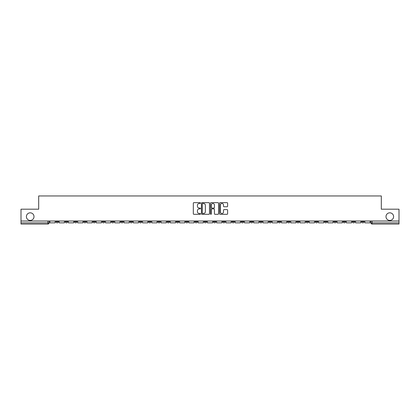<?xml version="1.0" encoding="UTF-8"?>
<svg xmlns="http://www.w3.org/2000/svg" width="420" height="420" viewBox="0 0 420 420"><rect width="100%" height="100%" fill="white"/><g stroke="black" fill="none" stroke-linecap="round" stroke-linejoin="round"><path stroke-width="0.63" d="M200.498 203.065A0.41 0.41 0 0 0 200.093 202.655L193.898 202.655A0.583 0.583 0 0 0 193.316 203.238L193.316 213.733A0.583 0.583 0 0 0 193.898 214.316L200.093 214.316A0.41 0.41 0 0 0 200.498 213.906A0.41 0.41 0 0 0 200.093 213.497L199.29 213.497A1.864 1.864 0 0 1 197.426 211.633L197.426 210.761A1.864 1.864 0 0 1 199.29 208.892L200.093 208.892A0.41 0.41 0 0 0 200.498 208.488A0.41 0.41 0 0 0 200.093 208.078L199.29 208.078A1.864 1.864 0 0 1 197.426 206.215L197.426 205.338A1.864 1.864 0 0 1 199.29 203.474L200.093 203.474A0.41 0.41 0 0 0 200.498 203.065M385.996 216.62A3.801 3.801 0 0 0 389.797 220.421A3.801 3.801 0 0 0 393.598 216.62A3.801 3.801 0 0 0 389.797 212.819A3.801 3.801 0 0 0 385.996 216.62M26.402 216.62A3.801 3.801 0 0 0 30.203 220.421A3.801 3.801 0 0 0 34.004 216.62A3.801 3.801 0 0 0 30.203 212.819A3.801 3.801 0 0 0 26.402 216.62M361.651 221.015L361.651 221.666L364.024 221.666A1.186 1.186 0 0 1 362.838 222.857A1.186 1.186 0 0 1 361.651 221.666L361.651 221.015M306.075 221.015L306.075 221.666L308.448 221.666A1.186 1.186 0 0 1 307.262 222.857A1.186 1.186 0 0 1 306.075 221.666L306.075 221.015M296.809 221.015L296.809 221.666L299.187 221.666A1.186 1.186 0 0 1 298 222.857A1.186 1.186 0 0 1 296.809 221.666L296.809 221.015M241.232 221.015L241.232 221.666L243.611 221.666A1.186 1.186 0 0 1 242.419 222.857A1.186 1.186 0 0 1 241.232 221.666L241.232 221.015M231.971 221.015L231.971 221.666L234.344 221.666A1.186 1.186 0 0 1 233.158 222.857A1.186 1.186 0 0 1 231.971 221.666L231.971 221.015M222.705 221.015L222.705 221.666L225.083 221.666A1.186 1.186 0 0 1 223.897 222.857A1.186 1.186 0 0 1 222.705 221.666L222.705 221.015M204.183 221.015L204.183 221.666L206.556 221.666A1.186 1.186 0 0 1 205.37 222.857A1.186 1.186 0 0 1 204.183 221.666L204.183 221.015M185.656 221.666L185.656 221.015L185.656 221.666A1.186 1.186 0 0 0 186.842 222.857A1.186 1.186 0 0 1 185.656 221.666L188.029 221.666A1.186 1.186 0 0 1 186.842 222.857A1.186 1.186 0 0 0 188.029 221.666L188.029 221.015L188.029 221.666M176.39 221.666L176.39 221.015L176.39 221.666A1.186 1.186 0 0 0 177.581 222.857A1.186 1.186 0 0 1 176.39 221.666L178.768 221.666A1.186 1.186 0 0 1 177.581 222.857M167.129 221.666L167.129 221.015L167.129 221.666A1.186 1.186 0 0 0 168.315 222.857A1.186 1.186 0 0 1 167.129 221.666L169.507 221.666A1.186 1.186 0 0 1 168.315 222.857A1.186 1.186 0 0 0 169.507 221.666L169.507 221.015L169.507 221.666M157.868 221.015L157.868 221.666L160.241 221.666A1.186 1.186 0 0 1 159.054 222.857A1.186 1.186 0 0 1 157.868 221.666L157.868 221.015M148.601 221.015L148.601 221.666L150.98 221.666A1.186 1.186 0 0 1 149.793 222.857A1.186 1.186 0 0 1 148.601 221.666L148.601 221.015M139.34 221.015L139.34 221.666L141.713 221.666A1.186 1.186 0 0 1 140.527 222.857A1.186 1.186 0 0 1 139.34 221.666L139.34 221.015M130.079 221.666L130.079 221.015L130.079 221.666A1.186 1.186 0 0 0 131.266 222.857A1.186 1.186 0 0 1 130.079 221.666L132.452 221.666A1.186 1.186 0 0 1 131.266 222.857M111.552 221.666L111.552 221.015L111.552 221.666A1.186 1.186 0 0 0 112.739 222.857A1.186 1.186 0 0 1 111.552 221.666L113.925 221.666A1.186 1.186 0 0 1 112.739 222.857A1.186 1.186 0 0 0 113.925 221.666L113.925 221.015L113.925 221.666M102.291 221.666L102.291 221.015L102.291 221.666A1.186 1.186 0 0 0 103.478 222.857A1.186 1.186 0 0 1 102.291 221.666L104.664 221.666A1.186 1.186 0 0 1 103.478 222.857A1.186 1.186 0 0 0 104.664 221.666L104.664 221.015L104.664 221.666M93.025 221.666L93.025 221.015L93.025 221.666A1.186 1.186 0 0 0 94.211 222.857A1.186 1.186 0 0 1 93.025 221.666L95.403 221.666A1.186 1.186 0 0 1 94.211 222.857A1.186 1.186 0 0 0 95.403 221.666L95.403 221.015L95.403 221.666M83.764 221.666L83.764 221.015L83.764 221.666A1.186 1.186 0 0 0 84.95 222.857A1.186 1.186 0 0 1 83.764 221.666L86.137 221.666A1.186 1.186 0 0 1 84.95 222.857M74.498 221.666L74.498 221.015L74.498 221.666A1.186 1.186 0 0 0 75.689 222.857A1.186 1.186 0 0 1 74.498 221.666L76.876 221.666A1.186 1.186 0 0 1 75.689 222.857A1.186 1.186 0 0 0 76.876 221.666L76.876 221.015L76.876 221.666M65.237 221.666L65.237 221.015L65.237 221.666A1.186 1.186 0 0 0 66.423 222.857A1.186 1.186 0 0 1 65.237 221.666L67.609 221.666A1.186 1.186 0 0 1 66.423 222.857A1.186 1.186 0 0 0 67.609 221.666L67.609 221.015L67.609 221.666M227.031 206.766A0.583 0.583 0 0 0 227.614 206.183L227.614 203.238A0.583 0.583 0 0 0 227.031 202.655L220.154 202.655A0.583 0.583 0 0 0 219.571 203.238L219.571 213.733A0.583 0.583 0 0 0 220.154 214.316L227.031 214.316A0.583 0.583 0 0 0 227.614 213.733L227.614 210.178A0.583 0.583 0 0 0 227.031 209.596L224.091 209.596A0.583 0.583 0 0 0 223.508 210.178L223.508 211.937A1.559 1.559 0 0 1 221.949 213.497A1.559 1.559 0 0 1 220.39 211.937L220.39 205.034A1.559 1.559 0 0 1 221.949 203.474A1.559 1.559 0 0 1 223.508 205.034L223.508 206.183A0.583 0.583 0 0 0 224.091 206.766L227.031 206.766M21 221.015L21 209.197L38.693 209.197L38.693 195.956L381.308 195.956L381.308 209.197L399 209.197L399 221.015L21 221.015L21 222.857L49.087 222.857L49.087 221.015L49.087 222.857A1.186 1.186 0 0 1 47.896 224.044L21 224.044L21 222.857M209.491 203.238A0.583 0.583 0 0 0 208.908 202.655L202.031 202.655A0.583 0.583 0 0 0 201.448 203.238L201.448 213.733A0.583 0.583 0 0 0 202.031 214.316L208.908 214.316A0.583 0.583 0 0 0 209.491 213.733L209.491 203.238M211.092 202.655L217.97 202.655A0.583 0.583 0 0 1 218.552 203.238L218.552 213.733A0.583 0.583 0 0 1 217.97 214.316L215.03 214.316A0.583 0.583 0 0 1 214.441 213.733L214.441 209.475A0.583 0.583 0 0 0 213.859 208.892L211.911 208.892A0.583 0.583 0 0 0 211.328 209.475L211.328 213.906A0.41 0.41 0 0 1 210.919 214.316A0.41 0.41 0 0 1 210.509 213.906L210.509 203.238A0.583 0.583 0 0 1 211.092 202.655M370.913 221.015L370.913 222.857L399 222.857L399 224.044L372.104 224.044A1.186 1.186 0 0 1 370.913 222.857A1.186 1.186 0 0 0 372.104 224.044L372.104 221.015M399 221.015L399 222.857M364.024 221.015L364.024 221.666A1.186 1.186 0 0 1 362.838 222.857M354.764 221.015L354.764 221.666A1.186 1.186 0 0 1 353.577 222.857A1.186 1.186 0 0 1 352.391 221.666L354.764 221.666M352.391 221.015L352.391 221.666M345.503 221.015L345.503 221.666A1.186 1.186 0 0 1 344.311 222.857A1.186 1.186 0 0 1 343.124 221.666L345.503 221.666M343.124 221.015L343.124 221.666M336.236 221.015L336.236 221.666A1.186 1.186 0 0 1 335.05 222.857A1.186 1.186 0 0 1 333.863 221.666A1.186 1.186 0 0 0 335.05 222.857M333.863 221.015L333.863 221.666L336.236 221.666M326.975 221.015L326.975 221.666A1.186 1.186 0 0 1 325.789 222.857A1.186 1.186 0 0 1 324.597 221.666L326.975 221.666M324.597 221.015L324.597 221.666M317.709 221.015L317.709 221.666A1.186 1.186 0 0 1 316.522 222.857A1.186 1.186 0 0 1 315.336 221.666L317.709 221.666M315.336 221.015L315.336 221.666M308.448 221.015L308.448 221.666M299.187 221.015L299.187 221.666L299.187 221.015M289.921 221.015L289.921 221.666A1.186 1.186 0 0 1 288.734 222.857A1.186 1.186 0 0 1 287.548 221.666L289.921 221.666M287.548 221.015L287.548 221.666M280.66 221.015L280.66 221.666A1.186 1.186 0 0 1 279.473 222.857A1.186 1.186 0 0 1 278.287 221.666L280.66 221.666M278.287 221.015L278.287 221.666M271.399 221.015L271.399 221.666A1.186 1.186 0 0 1 270.207 222.857A1.186 1.186 0 0 1 269.02 221.666L271.399 221.666M269.02 221.015L269.02 221.666M262.132 221.015L262.132 221.666A1.186 1.186 0 0 1 260.946 222.857A1.186 1.186 0 0 1 259.76 221.666L262.132 221.666M259.76 221.015L259.76 221.666M252.872 221.015L252.872 221.666A1.186 1.186 0 0 1 251.685 222.857A1.186 1.186 0 0 1 250.493 221.666L252.872 221.666M250.493 221.015L250.493 221.666M243.611 221.015L243.611 221.666A1.186 1.186 0 0 1 242.419 222.857M234.344 221.015L234.344 221.666M225.083 221.666L225.083 221.015L225.083 221.666A1.186 1.186 0 0 1 223.897 222.857M215.817 221.015L215.817 221.666A1.186 1.186 0 0 1 214.631 222.857A1.186 1.186 0 0 1 213.444 221.666A1.186 1.186 0 0 0 214.631 222.857A1.186 1.186 0 0 0 215.817 221.666L213.444 221.666L213.444 221.015M206.556 221.666L206.556 221.015L206.556 221.666A1.186 1.186 0 0 1 205.37 222.857M197.295 221.015L197.295 221.666A1.186 1.186 0 0 1 196.103 222.857A1.186 1.186 0 0 1 194.917 221.666A1.186 1.186 0 0 0 196.103 222.857M194.917 221.015L194.917 221.666L197.295 221.666M178.768 221.015L178.768 221.666L178.768 221.015M160.241 221.666L160.241 221.015L160.241 221.666A1.186 1.186 0 0 1 159.054 222.857M150.98 221.666L150.98 221.015L150.98 221.666A1.186 1.186 0 0 1 149.793 222.857M141.713 221.666L141.713 221.015L141.713 221.666A1.186 1.186 0 0 1 140.527 222.857M132.452 221.015L132.452 221.666L132.452 221.015M123.191 221.666L123.191 221.015L123.191 221.666A1.186 1.186 0 0 1 121.999 222.857A1.186 1.186 0 0 1 120.813 221.666L123.191 221.666A1.186 1.186 0 0 1 121.999 222.857M120.813 221.015L120.813 221.666M86.137 221.015L86.137 221.666L86.137 221.015M58.349 221.015L58.349 221.666A1.186 1.186 0 0 1 57.162 222.857A1.186 1.186 0 0 1 55.976 221.666A1.186 1.186 0 0 0 57.162 222.857A1.186 1.186 0 0 0 58.349 221.666L58.349 221.015M55.976 221.015L55.976 221.666L58.349 221.666M47.896 221.015L47.896 224.044A1.186 1.186 0 0 0 49.087 222.857M202.671 203.474A0.41 0.41 0 0 0 202.262 203.884L202.262 213.092A0.41 0.41 0 0 0 202.671 213.497L203.516 213.497A1.864 1.864 0 0 0 205.38 211.633L205.38 205.338A1.864 1.864 0 0 0 203.516 203.474L202.671 203.474M214.441 205.06A1.559 1.559 0 0 0 212.888 203.501A1.559 1.559 0 0 0 211.328 205.06L211.328 207.496A0.583 0.583 0 0 0 211.911 208.078L213.859 208.078A0.583 0.583 0 0 0 214.441 207.496L214.441 205.06M55.172 221.015L55.172 222.857L49.886 222.857L49.886 221.015M64.433 221.015L64.433 222.857L59.152 222.857L59.152 221.015M73.7 221.015L73.7 222.857L68.413 222.857L68.413 221.015M82.961 221.015L82.961 222.857L77.674 222.857L77.674 221.015M92.222 221.015L92.222 222.857L86.94 222.857L86.94 221.015M101.488 221.015L101.488 222.857L96.201 222.857L96.201 221.015M110.749 221.015L110.749 222.857L105.467 222.857L105.467 221.015M120.015 221.015L120.015 222.857L114.728 222.857L114.728 221.015M129.276 221.015L129.276 222.857L123.989 222.857L123.989 221.015M138.537 221.015L138.537 222.857L133.256 222.857L133.256 221.015M147.803 221.015L147.803 222.857L142.517 222.857L142.517 221.015M157.064 221.015L157.064 222.857L151.778 222.857L151.778 221.015M166.325 221.015L166.325 222.857L161.044 222.857L161.044 221.015M175.591 221.015L175.591 222.857L170.305 222.857L170.305 221.015M184.853 221.015L184.853 222.857L179.571 222.857L179.571 221.015M194.119 221.015L194.119 222.857L188.832 222.857L188.832 221.015M203.38 221.015L203.38 222.857L198.093 222.857L198.093 221.015M212.641 221.015L212.641 222.857L207.359 222.857L207.359 221.015M221.907 221.015L221.907 222.857L216.62 222.857L216.62 221.015M231.168 221.015L231.168 222.857L225.881 222.857L225.881 221.015M240.429 221.015L240.429 222.857L235.148 222.857L235.148 221.015M249.695 221.015L249.695 222.857L244.409 222.857L244.409 221.015M258.956 221.015L258.956 222.857L253.675 222.857L253.675 221.015M268.223 221.015L268.223 222.857L262.936 222.857L262.936 221.015M277.483 221.015L277.483 222.857L272.197 222.857L272.197 221.015M286.744 221.015L286.744 222.857L281.463 222.857L281.463 221.015M296.011 221.015L296.011 222.857L290.724 222.857L290.724 221.015M305.272 221.015L305.272 222.857L299.985 222.857L299.985 221.015M314.533 221.015L314.533 222.857L309.251 222.857L309.251 221.015M323.799 221.015L323.799 222.857L318.512 222.857L318.512 221.015M333.06 221.015L333.06 222.857L327.779 222.857L327.779 221.015M342.326 221.015L342.326 222.857L337.04 222.857L337.04 221.015M351.587 221.015L351.587 222.857L346.3 222.857L346.3 221.015M360.848 221.015L360.848 222.857L355.567 222.857L355.567 221.015M370.115 221.015L370.115 222.857L364.828 222.857L364.828 221.015"/></g></svg>
